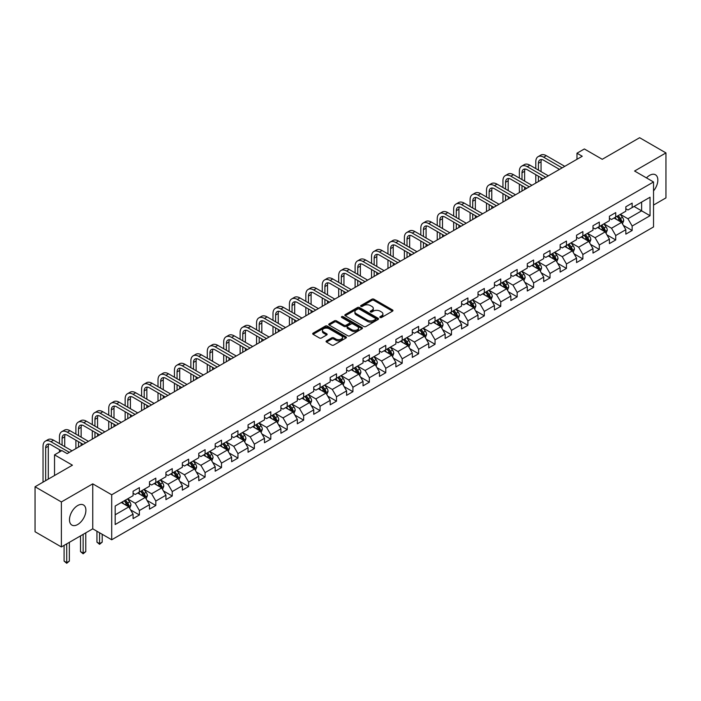 <?xml version="1.0" encoding="UTF-8"?>
<svg xmlns="http://www.w3.org/2000/svg" width="701" height="701" viewBox="0 0 701 701"><rect width="100%" height="100%" fill="white"/><g stroke="black" fill="none" stroke-linecap="round" stroke-linejoin="round"><path stroke-width="1.05" d="M380.117 317.483A1.025 0.587 0 0 0 381.563 317.483L392.542 311.148A1.463 0.841 0 0 0 392.972 310.552A1.463 0.841 0 0 0 392.542 309.947L373.94 299.213A1.463 0.841 0 0 0 371.872 299.213L360.892 305.548A1.025 0.587 0 0 0 362.338 306.39L363.758 305.566A4.679 2.699 0 0 1 370.373 305.566L371.924 306.46A4.679 2.699 0 0 1 373.291 308.37A4.679 2.699 0 0 1 371.924 310.28L370.505 311.104A1.025 0.587 0 0 0 371.951 311.936L373.37 311.113A4.679 2.699 0 0 1 379.986 311.113L381.537 312.006A4.679 2.699 0 0 1 382.904 313.917A4.679 2.699 0 0 1 381.537 315.827L380.117 316.65A1.025 0.587 0 0 0 380.117 317.483L380.117 316.65M77.688 524.514A11.61 6.703 120 0 0 85.277 514.28A11.61 6.703 120 0 0 83.498 504.974A11.61 6.703 120 0 0 77.688 505.544A11.61 6.703 120 0 0 70.109 515.778A11.61 6.703 120 0 0 71.888 525.093A11.61 6.703 120 0 0 77.688 524.514M653.525 190.926A11.61 6.703 120 0 0 655.435 174.768A11.61 6.703 120 0 0 649.634 175.346A11.61 6.703 120 0 0 646.471 177.896M326.5 340.861A1.463 0.841 0 0 0 326.079 341.457A1.463 0.841 0 0 0 326.5 342.053L331.722 345.067A1.463 0.841 0 0 0 333.79 345.067L345.987 338.022A1.463 0.841 0 0 0 346.417 337.426A1.463 0.841 0 0 0 345.987 336.83L327.385 326.088A1.463 0.841 0 0 0 325.317 326.088L313.119 333.133A1.463 0.841 0 0 0 312.69 333.729A1.463 0.841 0 0 0 313.119 334.324L319.428 337.97A1.463 0.841 0 0 0 321.487 337.97L326.71 334.955A1.463 0.841 0 0 0 327.139 334.359A1.463 0.841 0 0 0 326.71 333.755L323.582 331.95A3.908 2.261 0 0 1 322.442 330.355A3.908 2.261 0 0 1 324.852 328.27A3.908 2.261 0 0 1 329.111 328.76L341.361 335.832A3.908 2.261 0 0 1 342.509 337.426A3.908 2.261 0 0 1 340.09 339.512A3.908 2.261 0 0 1 335.832 339.021L333.79 337.847A1.463 0.841 0 0 0 331.722 337.847L326.5 340.861L326.5 342.053M653.525 205.069L665.95 197.892L665.95 152.914L639.627 137.711L602.247 159.293L584.354 148.963L576.976 153.212L582.242 156.253L67.165 453.635L61.898 450.594L54.529 454.853L54.529 475.515M61.373 501.96L61.373 546.946L92.751 528.826L92.751 483.848L61.373 501.96L35.05 486.766L72.431 465.184L54.529 454.853M92.751 483.848L111.704 494.783L653.525 181.971L653.525 226.949L111.704 539.77L111.704 494.783M665.95 152.914L634.571 171.026L653.525 181.971M363.863 326.508A1.463 0.841 0 0 0 365.931 326.508L378.128 319.472A1.463 0.841 0 0 0 378.558 318.867A1.463 0.841 0 0 0 378.128 318.272L359.525 307.537A1.463 0.841 0 0 0 357.457 307.537L345.26 314.574A1.463 0.841 0 0 0 344.831 315.17A1.463 0.841 0 0 0 345.26 315.765L363.863 326.508M342.106 317.702A1.025 0.587 0 0 1 343.139 317.851L343.139 316.633L362.058 327.551A1.463 0.841 0 0 1 362.487 328.147A1.463 0.841 0 0 1 362.058 328.743L349.86 335.788A1.463 0.841 0 0 1 347.792 335.788L329.19 325.045L334.412 322.057L334.412 320.839L329.19 323.853A1.463 0.841 0 0 0 328.76 324.449A1.463 0.841 0 0 0 329.19 325.045L329.19 323.853M334.412 322.057A1.463 0.841 0 0 1 336.48 322.057L336.48 320.839A1.463 0.841 0 0 0 334.412 320.839M336.48 320.839L344.025 325.194A1.463 0.841 0 0 0 346.092 325.194L349.554 323.196A1.463 0.841 0 0 0 349.983 322.6A1.463 0.841 0 0 0 349.554 322.004L341.694 317.465A1.025 0.587 0 0 1 343.139 316.633M61.373 546.946L35.05 531.744L35.05 486.766M130.605 509.89L139.394 514.972L139.394 510.53L149.497 504.694L149.497 509.136L155.815 505.491L155.815 501.049L165.927 495.213L165.927 499.655L172.244 496.001L172.244 491.567L182.348 485.732L182.348 490.165L188.665 486.52L188.665 482.086L198.777 476.251L198.777 480.684L205.095 477.039L205.095 472.597L215.198 466.761L215.198 471.203L221.516 467.558L221.516 463.116L231.628 457.28L231.628 461.722L237.946 458.068L237.946 453.635L248.049 447.799L248.049 452.233L254.367 448.587L254.367 444.154L264.479 438.318L264.479 442.752L270.796 439.106L270.796 434.664L280.899 428.828L280.899 433.271L287.217 429.625L287.217 425.183L297.329 419.347L297.329 423.79L303.647 420.136L303.647 415.702L313.75 409.866L313.75 414.3L320.068 410.655L320.068 406.221L330.18 400.385L330.18 404.819L336.498 401.174L336.498 396.74L346.601 390.904L346.601 395.338L352.918 391.693L352.918 387.25L363.03 381.414L363.03 385.857L369.348 382.203L369.348 377.769L379.451 371.933L379.451 376.376L385.769 372.722L385.769 368.288L395.881 362.452L395.881 366.886L402.199 363.241L402.199 358.807L412.302 352.971L412.302 357.405L418.62 353.76L418.62 349.317L428.732 343.481L428.732 347.924L435.049 344.279L435.049 339.836L445.153 334L445.153 338.443L451.47 334.789L451.47 330.355L461.582 324.519L461.582 328.953L467.9 325.308L467.9 320.874L478.003 315.038L478.003 319.472L484.321 315.827L484.321 311.384L494.433 305.548L494.433 309.991L500.751 306.346L500.751 301.903L510.854 296.067L510.854 300.51L517.172 296.856L517.172 292.422L527.283 286.586L527.283 291.02L533.601 287.375L533.601 282.941L543.704 277.105L543.704 281.539L550.022 277.894L550.022 273.46L560.134 267.624L560.134 272.058L566.452 268.413L566.452 263.97L576.555 258.134L576.555 262.577L582.873 258.923L582.873 254.489L592.985 248.653L592.985 253.087L599.302 249.442L599.302 245.008L609.406 239.172L609.406 243.606L615.723 239.961L615.723 235.527L625.835 229.691L625.835 234.125L632.153 230.48L632.153 226.037L650.055 215.706L650.055 197.226L641.625 202.09L641.625 210.843L650.055 215.706M139.394 514.972L133.076 518.617L133.076 514.183L115.174 524.514L115.174 506.034L133.076 495.703L133.076 491.261L139.394 487.616L139.394 492.049L149.497 486.214L149.497 481.78L155.815 478.135L155.815 482.568L165.927 476.733L165.927 472.299L172.244 468.645L172.244 473.087L182.348 467.252L182.348 462.809L188.665 459.164L188.665 463.606L198.777 457.771L198.777 453.328L205.095 449.683L205.095 454.117L215.198 448.281L215.198 443.847L221.516 440.202L221.516 444.636L231.628 438.8L231.628 434.366L237.946 430.712L237.946 435.155L248.049 429.319L248.049 424.876L254.367 421.231L254.367 425.673L264.479 419.838L264.479 415.395L270.796 411.75L270.796 416.184L280.899 410.348L280.899 405.914L287.217 402.269L287.217 406.703L297.329 400.867L297.329 396.433L303.647 392.788L303.647 397.222L313.75 391.386L313.75 386.952L320.068 383.298L320.068 387.741L330.18 381.905L330.18 377.462L336.498 373.817L336.498 378.26L346.601 372.424L346.601 367.981L352.918 364.336L352.918 368.77L363.03 362.934L363.03 358.5L369.348 354.855L369.348 359.289L379.451 353.453L379.451 349.019L385.769 345.365L385.769 349.808L395.881 343.972L395.881 339.529L402.199 335.884L402.199 340.327L412.302 334.491L412.302 330.048L418.62 326.403L418.62 330.837L428.732 325.001L428.732 320.567L435.049 316.922L435.049 321.356L445.153 315.52L445.153 311.086L451.47 307.432L451.47 311.875L461.582 306.039L461.582 301.596L467.9 297.951L467.9 302.394L478.003 296.558L478.003 292.115L484.321 288.47L484.321 292.904L494.433 287.068L494.433 282.634L500.751 278.989L500.751 283.423L510.854 277.587L510.854 273.153L517.172 269.508L517.172 273.942L527.283 268.106L527.283 263.672L533.601 260.018L533.601 264.461L543.704 258.625L543.704 254.183L550.022 250.537L550.022 254.98L560.134 249.144L560.134 244.702L566.452 241.056L566.452 245.49L576.555 239.654L576.555 235.221L582.873 231.575L582.873 236.009L592.985 230.173L592.985 225.74L599.302 222.086L599.302 226.528L609.406 220.692L609.406 216.25L615.723 212.605L615.723 217.047L625.835 211.211L625.835 206.769L632.153 203.124L632.153 207.557L650.055 197.226M137.711 493.022L145.291 497.403L135.179 503.239L127.6 498.858M133.076 493.267L135.179 494.485L139.394 492.049M135.179 503.239L139.394 510.53M145.291 497.403L149.497 504.694M154.132 483.541L161.712 487.922L151.609 493.758L144.029 489.377M149.497 483.786L151.609 485.004L155.815 482.568M151.609 493.758L155.815 501.049M161.712 487.922L165.927 495.213M170.562 474.06L178.142 478.433L168.03 484.268L160.45 479.896M165.927 474.305L168.03 475.515L172.244 473.087M168.03 484.268L172.244 491.567M178.142 478.433L182.348 485.732M186.983 464.579L194.563 468.951L184.459 474.787L176.88 470.415M182.348 464.816L184.459 466.034L188.665 463.606M184.459 474.787L188.665 482.086M194.563 468.951L198.777 476.251M203.413 455.089L210.992 459.47L200.88 465.306L193.301 460.925M198.777 455.335L200.88 456.553L205.095 454.117M200.88 465.306L205.095 472.597M210.992 459.47L215.198 466.761M219.834 445.608L227.413 449.989L217.31 455.825L209.73 451.444M215.198 445.854L217.31 447.072L221.516 444.636M217.31 455.825L221.516 463.116M227.413 449.989L231.628 457.28M236.263 436.127L243.843 440.5L233.731 446.335L226.151 441.963M231.628 436.373L233.731 437.582L237.946 435.155M233.731 446.335L237.946 453.635M243.843 440.5L248.049 447.799M252.684 426.646L260.264 431.019L250.161 436.854L242.581 432.482M248.049 426.883L250.161 428.101L254.367 425.673M250.161 436.854L254.367 444.154M260.264 431.019L264.479 438.318M269.114 417.156L276.693 421.538L266.582 427.373L259.002 422.992M264.479 417.402L266.582 418.62L270.796 416.184M266.582 427.373L270.796 434.664M276.693 421.538L280.899 428.828M285.535 407.675L293.114 412.057L283.011 417.892L275.432 413.511M280.899 407.921L283.011 409.139L287.217 406.703M283.011 417.892L287.217 425.183M293.114 412.057L297.329 419.347M301.965 398.194L309.544 402.576L299.432 408.403L291.853 404.03M297.329 398.44L299.432 399.649L303.647 397.222M299.432 408.403L303.647 415.702M309.544 402.576L313.75 409.866M318.385 388.713L325.965 393.086L315.862 398.922L308.282 394.549M313.75 388.959L315.862 390.168L320.068 387.741M315.862 398.922L320.068 406.221M325.965 393.086L330.18 400.385M334.815 379.232L342.395 383.605L332.283 389.441L324.703 385.068M330.18 379.469L332.283 380.687L336.498 378.26M332.283 389.441L336.498 396.74M342.395 383.605L346.601 390.904M351.236 369.742L358.816 374.124L348.712 379.96L341.133 375.578M346.601 369.988L348.712 371.206L352.918 368.77M348.712 379.96L352.918 387.25M358.816 374.124L363.03 381.414M367.666 360.261L375.245 364.643L365.133 370.478L357.554 366.097M363.03 360.507L365.133 361.725L369.348 359.289M365.133 370.478L369.348 377.769M375.245 364.643L379.451 371.933M384.087 350.78L391.666 355.153L381.563 360.989L373.983 356.616M379.451 351.026L381.563 352.235L385.769 349.808M381.563 360.989L385.769 368.288M391.666 355.153L395.881 362.452M400.516 341.299L408.096 345.672L397.984 351.508L390.404 347.135M395.881 341.536L397.984 342.754L402.199 340.327M397.984 351.508L402.199 358.807M408.096 345.672L412.302 352.971M416.937 331.81L424.517 336.191L414.414 342.027L406.834 337.645M412.302 332.055L414.414 333.273L418.62 330.837M414.414 342.027L418.62 349.317M424.517 336.191L428.732 343.481M433.367 322.329L440.947 326.71L430.835 332.546L423.255 328.164M428.732 322.574L430.835 323.792L435.049 321.356M430.835 332.546L435.049 339.836M440.947 326.71L445.153 334M449.788 312.848L457.367 317.22L447.264 323.056L439.685 318.683M445.153 313.093L447.264 314.302L451.47 311.875M447.264 323.056L451.47 330.355M457.367 317.22L461.582 324.519M466.218 303.367L473.797 307.739L463.685 313.575L456.106 309.202M461.582 303.603L463.685 304.821L467.9 302.394M463.685 313.575L467.9 320.874M473.797 307.739L478.003 315.038M482.638 293.877L490.218 298.258L480.115 304.094L472.535 299.713M478.003 294.122L480.115 295.34L484.321 292.904M480.115 304.094L484.321 311.384M490.218 298.258L494.433 305.548M499.068 284.396L506.648 288.777L496.536 294.613L488.956 290.232M494.433 284.641L496.536 285.859L500.751 283.423M496.536 294.613L500.751 301.903M506.648 288.777L510.854 296.067M515.489 274.915L523.069 279.287L512.966 285.123L505.386 280.75M510.854 275.16L512.966 276.369L517.172 273.942M512.966 285.123L517.172 292.422M523.069 279.287L527.283 286.586M531.919 265.434L539.498 269.806L529.386 275.642L521.807 271.269M527.283 265.679L529.386 266.888L533.601 264.461M529.386 275.642L533.601 282.941M539.498 269.806L543.704 277.105M548.34 255.953L555.919 260.325L545.816 266.161L538.237 261.788M543.704 256.189L545.816 257.407L550.022 254.98M545.816 266.161L550.022 273.46M555.919 260.325L560.134 267.624M564.769 246.463L572.349 250.844L562.237 256.68L554.657 252.299M560.134 246.708L562.237 247.926L566.452 245.49M562.237 256.68L566.452 263.97M572.349 250.844L576.555 258.134M581.19 236.982L588.77 241.363L578.667 247.199L571.087 242.818M576.555 237.227L578.667 238.445L582.873 236.009M578.667 247.199L582.873 254.489M588.77 241.363L592.985 248.653M597.62 227.501L605.2 231.873L595.088 237.709L587.508 233.337M592.985 227.746L595.088 228.955L599.302 226.528M595.088 237.709L599.302 245.008M605.2 231.873L609.406 239.172M614.041 218.02L621.621 222.392L611.517 228.228L603.938 223.856M609.406 218.256L611.517 219.474L615.723 217.047M611.517 228.228L615.723 235.527M621.621 222.392L625.835 229.691M634.046 206.462L641.625 210.843L627.938 218.747L620.359 214.366M625.835 208.775L627.938 209.993L632.153 207.557M627.938 218.747L632.153 226.037M92.751 528.826L111.704 539.77M576.976 153.212L576.976 159.293M115.174 514.788L128.861 506.884L121.282 502.512M128.861 506.884L133.076 514.183M623.364 225.407L632.153 230.48M606.935 234.888L615.723 239.961M590.514 244.369L599.302 249.442M574.084 253.85L582.873 258.923M557.663 263.331L566.452 268.413M541.233 272.82L550.022 277.894M524.812 282.301L533.601 287.375M508.383 291.782L517.172 296.856M491.962 301.264L500.751 306.346M475.532 310.753L484.321 315.827M459.111 320.234L467.9 325.308M442.681 329.715L451.47 334.789M426.261 339.196L435.049 344.279M409.831 348.686L418.62 353.76M393.41 358.167L402.199 363.241M376.98 367.648L385.769 372.722M360.559 377.129L369.348 382.203M344.13 386.61L352.918 391.693M327.709 396.1L336.498 401.174M311.279 405.581L320.068 410.655M294.858 415.062L303.647 420.136M278.428 424.543L287.217 429.625M262.008 434.033L270.796 439.106M245.578 443.514L254.367 448.587M229.157 452.995L237.946 458.068M212.727 462.476L221.516 467.558M196.306 471.966L205.095 477.039M179.877 481.447L188.665 486.52M163.456 490.928L172.244 496.001M147.026 500.409L155.815 505.491M380.529 317.632L381.537 317.045A4.679 2.699 0 0 0 382.904 315.135L382.904 313.917M373.291 308.37L373.291 309.588A4.679 2.699 0 0 1 371.924 311.498L370.917 312.076M392.525 311.156L373.94 300.422A1.463 0.841 0 0 0 371.872 300.422L361.304 306.53M378.111 319.481L359.525 308.747A1.463 0.841 0 0 0 357.457 308.747L345.278 315.783M375.543 319.288A1.025 0.587 0 0 0 375.543 318.456L359.21 309.027A1.025 0.587 0 0 0 357.764 309.027L356.266 309.895A4.679 2.699 0 0 0 354.899 311.805A4.679 2.699 0 0 0 356.266 313.706L367.429 320.155A4.679 2.699 0 0 0 374.045 320.155L375.543 319.288L375.543 320.506A1.025 0.587 0 0 0 375.841 320.085L375.841 318.867M354.899 311.805L354.899 313.014A4.679 2.699 0 0 0 356.266 314.924L356.266 313.706M375.543 320.506L374.045 321.373A4.679 2.699 0 0 1 367.429 321.373L356.266 314.924M336.48 322.057L344.025 326.412A1.463 0.841 0 0 0 346.092 326.412L349.554 324.414A1.463 0.841 0 0 0 349.983 323.818L349.983 322.6M343.139 317.851L362.04 328.76M351.849 329.715A3.908 2.261 0 0 0 356.108 330.206A3.908 2.261 0 0 0 358.526 328.121A3.908 2.261 0 0 0 357.379 326.526L353.067 324.028A1.463 0.841 0 0 0 350.999 324.028L347.538 326.035A1.463 0.841 0 0 0 347.109 326.631A1.463 0.841 0 0 0 347.538 327.227L351.849 329.715L351.849 330.933A3.908 2.261 0 0 0 356.108 331.424A3.908 2.261 0 0 0 358.526 329.339L358.526 328.121M347.109 326.631L347.109 327.84A1.463 0.841 0 0 0 347.538 328.445L347.538 327.227M351.849 330.933L347.538 328.445M342.509 337.426L342.509 338.644A3.908 2.261 0 0 1 340.09 340.73A3.908 2.261 0 0 1 335.832 340.239L333.79 339.065A1.463 0.841 0 0 0 331.722 339.065L326.526 342.062M322.442 330.355L322.442 331.573A3.908 2.261 0 0 0 323.582 333.168L323.582 331.95M326.71 333.755L326.71 334.955L323.582 333.168M345.97 338.04L327.385 327.306A1.463 0.841 0 0 0 325.317 327.306L313.137 334.333L313.119 333.133M622.453 223.838L623.706 220.675A3.943 2.278 -120 0 0 622.444 217.319L620.271 214.418M616.486 219.431L615.014 217.459M617.011 216.302L619.185 219.203A3.943 2.278 60 0 1 620.315 221.577L621.577 220.85A3.943 2.278 -120 0 0 620.446 218.475L618.273 215.575M617.283 216.145L619.693 219.36A2.007 1.157 60 0 1 620.061 219.974L621.577 220.85M535.792 168.582L535.792 161.773A11.163 6.449 60 0 1 538.105 156.665L540.734 155.14A11.163 6.449 60 0 1 546.316 155.692L564.769 166.347M538.105 156.665A11.163 6.449 60 0 1 543.687 157.217L562.132 167.863M559.503 169.388L543.687 160.257A7.448 4.302 -120 0 0 539.963 159.889A7.448 4.302 -120 0 0 538.421 163.298L538.421 170.106M541.523 159.539A7.448 4.302 -120 0 0 541.058 161.773L541.058 171.622M538.421 176.179L538.421 181.559M541.058 177.703L541.058 180.034M535.792 183.075L535.792 174.663M606.032 233.319L607.285 230.165A3.943 2.278 -120 0 0 606.023 226.8L603.85 223.899M600.065 228.912L598.584 226.94M600.582 225.783L602.755 228.684A3.943 2.278 60 0 1 603.885 231.058L605.156 230.331A3.943 2.278 -120 0 0 604.025 227.956L601.852 225.056M600.862 225.626L603.272 228.841A2.007 1.157 60 0 1 603.64 229.455L605.156 230.331M589.602 242.8L590.855 239.646A3.943 2.278 -120 0 0 589.594 236.281L587.42 233.38M583.635 238.393L582.163 236.421M584.161 235.264L586.334 238.174A3.943 2.278 60 0 1 587.464 240.539L588.726 239.812A3.943 2.278 -120 0 0 587.596 237.437L585.423 234.537M584.432 235.107L586.842 238.331A2.007 1.157 60 0 1 587.21 238.936L588.726 239.812M519.362 178.063L519.362 171.254A11.163 6.449 60 0 1 521.675 166.146L524.313 164.621A11.163 6.449 60 0 1 529.895 165.182L548.34 175.828M521.675 166.146A11.163 6.449 60 0 1 527.257 166.698L545.711 177.344M543.073 178.869L527.257 169.738A7.448 4.302 -120 0 0 523.542 169.37A7.448 4.302 -120 0 0 522 172.779L522 179.587M525.093 169.029A7.448 4.302 -120 0 0 524.628 171.254L524.628 181.103M522 185.669L522 191.04M524.628 187.185L524.628 189.515M519.362 192.556L519.362 184.144M502.941 187.553L502.941 180.744A11.163 6.449 60 0 1 505.255 175.627L507.883 174.111A11.163 6.449 60 0 1 513.465 174.663L531.919 185.309M505.255 175.627A11.163 6.449 60 0 1 510.836 176.179L529.281 186.834M526.653 188.35L510.836 179.219A7.448 4.302 -120 0 0 507.112 178.851A7.448 4.302 -120 0 0 505.57 182.26L505.57 189.068M508.672 178.51A7.448 4.302 -120 0 0 508.207 180.744L508.207 190.584M505.57 195.15L505.57 200.521M508.207 196.666L508.207 199.005M502.941 202.037L502.941 193.625M573.181 252.281L574.434 249.127A3.943 2.278 -120 0 0 573.173 245.771L571 242.87M567.214 247.874L565.733 245.902M567.731 244.754L569.904 247.655A3.943 2.278 60 0 1 571.035 250.029L572.305 249.293A3.943 2.278 -120 0 0 571.175 246.918L569.002 244.018M568.012 244.596L570.421 247.812A2.007 1.157 60 0 1 570.789 248.426L572.305 249.293M556.752 261.762L558.005 258.608A3.943 2.278 -120 0 0 556.743 255.252L554.57 252.351M550.784 257.363L549.312 255.392M551.31 254.235L553.483 257.136A3.943 2.278 60 0 1 554.614 259.51L555.875 258.783A3.943 2.278 -120 0 0 554.745 256.408L552.572 253.508M551.582 254.077L553.992 257.293A2.007 1.157 60 0 1 554.36 257.907L555.875 258.783M540.331 271.252L541.584 268.097A3.943 2.278 -120 0 0 540.322 264.733L538.149 261.832M534.364 266.844L532.883 264.873M534.881 263.716L537.054 266.617A3.943 2.278 60 0 1 538.184 268.991L539.455 268.264A3.943 2.278 -120 0 0 538.324 265.889L536.151 262.989M535.161 263.558L537.571 266.774A2.007 1.157 60 0 1 537.939 267.388L539.455 268.264M486.512 197.034L486.512 190.225A11.163 6.449 60 0 1 488.825 185.108L491.462 183.592A11.163 6.449 60 0 1 497.044 184.144L515.489 194.79M488.825 185.108A11.163 6.449 60 0 1 494.407 185.66L512.86 196.315M510.223 197.831L494.407 188.7A7.448 4.302 -120 0 0 490.691 188.332A7.448 4.302 -120 0 0 489.149 191.741L489.149 198.549M492.242 187.991A7.448 4.302 -120 0 0 491.778 190.225L491.778 200.074M489.149 204.631L489.149 210.002M491.778 206.147L491.778 208.486M486.512 211.527L486.512 203.115M470.091 206.515L470.091 199.706A11.163 6.449 60 0 1 472.404 194.598L475.033 193.073A11.163 6.449 60 0 1 480.614 193.625L499.068 204.28M472.404 194.598A11.163 6.449 60 0 1 477.986 195.15L496.431 205.796M493.802 207.321L477.986 198.19A7.448 4.302 -120 0 0 474.262 197.822A7.448 4.302 -120 0 0 472.719 201.222L472.719 208.031M475.821 197.472A7.448 4.302 -120 0 0 475.357 199.706L475.357 209.555M472.719 214.112L472.719 219.483M475.357 215.636L475.357 217.967M470.091 221.008L470.091 212.596M453.661 215.996L453.661 209.187A11.163 6.449 60 0 1 455.974 204.079L458.612 202.554A11.163 6.449 60 0 1 464.193 203.115L482.638 213.761M455.974 204.079A11.163 6.449 60 0 1 461.556 204.631L480.01 215.277M477.372 216.802L461.556 207.671A7.448 4.302 -120 0 0 457.841 207.303A7.448 4.302 -120 0 0 456.298 210.712L456.298 217.52M459.392 206.961A7.448 4.302 -120 0 0 458.927 209.187L458.927 219.036M456.298 223.593L456.298 228.973M458.927 225.117L458.927 227.448M453.661 230.489L453.661 222.077M523.901 280.733L525.154 277.578A3.943 2.278 -120 0 0 523.892 274.214L521.719 271.313M517.934 276.325L516.462 274.354M518.46 273.197L520.633 276.098A3.943 2.278 60 0 1 521.763 278.472L523.025 277.745A3.943 2.278 -120 0 0 521.894 275.37L519.721 272.47M518.731 273.04L521.141 276.264A2.007 1.157 60 0 1 521.509 276.869L523.025 277.745M437.24 225.477L437.24 218.677A11.163 6.449 60 0 1 439.553 213.56L442.182 212.044A11.163 6.449 60 0 1 447.764 212.596L466.218 223.242M439.553 213.56A11.163 6.449 60 0 1 445.135 214.112L463.58 224.767M460.951 226.283L445.135 217.152A7.448 4.302 -120 0 0 441.411 216.784A7.448 4.302 -120 0 0 439.869 220.193L439.869 227.001M442.971 216.443A7.448 4.302 -120 0 0 442.506 218.677L442.506 228.517M439.869 233.082L439.869 238.454M442.506 234.598L442.506 236.929M437.24 239.97L437.24 231.558M507.48 290.214L508.733 287.06A3.943 2.278 -120 0 0 507.471 283.703L505.298 280.803M501.513 285.806L500.032 283.835M502.03 282.687L504.203 285.587A3.943 2.278 60 0 1 505.333 287.962L506.604 287.226A3.943 2.278 -120 0 0 505.474 284.851L503.3 281.951M502.31 282.521L504.72 285.745A2.007 1.157 60 0 1 505.088 286.35L506.604 287.226M420.81 234.966L420.81 228.158A11.163 6.449 60 0 1 423.124 223.041L425.761 221.525A11.163 6.449 60 0 1 431.343 222.077L449.788 232.723M423.124 223.041A11.163 6.449 60 0 1 428.714 223.593L447.159 234.248M444.522 235.764L428.714 226.633A7.448 4.302 -120 0 0 424.99 226.265A7.448 4.302 -120 0 0 423.448 229.674L423.448 236.482M426.541 225.924A7.448 4.302 -120 0 0 426.077 228.158L426.077 238.007M423.448 242.564L423.448 247.935M426.077 244.079L426.077 246.419M420.81 249.46L420.81 241.039M491.05 299.695L492.304 296.541A3.943 2.278 -120 0 0 491.042 293.184L488.869 290.284M485.083 295.296L483.611 293.325M485.609 292.168L487.782 295.068A3.943 2.278 60 0 1 488.912 297.443L490.174 296.707A3.943 2.278 -120 0 0 489.044 294.341L486.871 291.441M485.881 292.01L488.29 295.226A2.007 1.157 60 0 1 488.658 295.84L490.174 296.707M404.389 244.447L404.389 237.639A11.163 6.449 60 0 1 406.703 232.53L409.331 231.006A11.163 6.449 60 0 1 414.913 231.558L433.367 242.213M406.703 232.53A11.163 6.449 60 0 1 412.284 233.082L430.729 243.729M428.101 245.254L412.284 236.123A7.448 4.302 -120 0 0 408.56 235.746A7.448 4.302 -120 0 0 407.018 239.155L407.018 245.963M410.12 235.405A7.448 4.302 -120 0 0 409.656 237.639L409.656 247.488M407.018 252.045L407.018 257.416M409.656 253.569L409.656 255.9M404.389 258.941L404.389 250.529M474.63 309.185L475.883 306.03A3.943 2.278 -120 0 0 474.621 302.666L472.448 299.765M468.662 304.777L467.181 302.806M469.179 301.649L471.352 304.549A3.943 2.278 60 0 1 472.483 306.924L473.753 306.197A3.943 2.278 -120 0 0 472.623 303.822L470.45 300.922M469.46 301.491L471.869 304.707A2.007 1.157 60 0 1 472.237 305.321L473.753 306.197M387.96 253.928L387.96 247.12A11.163 6.449 60 0 1 390.273 242.011L392.91 240.487A11.163 6.449 60 0 1 398.492 241.039L416.937 251.694M390.273 242.011A11.163 6.449 60 0 1 395.863 242.564L414.309 253.21M411.671 254.735L395.863 245.604A7.448 4.302 -120 0 0 392.139 245.236A7.448 4.302 -120 0 0 390.597 248.645L390.597 255.453M393.69 244.886A7.448 4.302 -120 0 0 393.226 247.12L393.226 256.969M390.597 261.526L390.597 266.906M393.226 263.05L393.226 265.381M387.96 268.422L387.96 260.01M458.2 318.666L459.453 315.511A3.943 2.278 -120 0 0 458.191 312.147L456.018 309.246M452.233 314.258L450.761 312.287M452.758 311.13L454.931 314.03A3.943 2.278 60 0 1 456.062 316.405L457.324 315.678A3.943 2.278 -120 0 0 456.193 313.303L454.02 310.403M453.03 310.972L455.44 314.188A2.007 1.157 60 0 1 455.808 314.802L457.324 315.678M371.539 263.41L371.539 256.601A11.163 6.449 60 0 1 373.852 251.493L376.481 249.977A11.163 6.449 60 0 1 382.063 250.529L400.516 261.175M373.852 251.493A11.163 6.449 60 0 1 379.434 252.045L397.879 262.7M395.25 264.216L379.434 255.085A7.448 4.302 -120 0 0 375.71 254.717A7.448 4.302 -120 0 0 374.168 258.126L374.168 264.934M377.269 254.375A7.448 4.302 -120 0 0 376.805 256.601L376.805 266.45M374.168 271.015L374.168 276.387M376.805 272.531L376.805 274.862M371.539 277.903L371.539 269.491M441.779 328.147L443.032 324.992A3.943 2.278 -120 0 0 441.77 321.636L439.597 318.727M435.812 323.739L434.331 321.768M436.329 320.62L438.502 323.52A3.943 2.278 60 0 1 439.632 325.886L440.903 325.159A3.943 2.278 -120 0 0 439.772 322.784L437.599 319.884M436.609 320.453L439.019 323.678A2.007 1.157 60 0 1 439.387 324.283L440.903 325.159M355.109 272.899L355.109 266.091A11.163 6.449 60 0 1 357.422 260.974L360.06 259.458A11.163 6.449 60 0 1 365.642 260.01L384.087 270.656M357.422 260.974A11.163 6.449 60 0 1 363.013 261.526L381.458 272.181M378.82 273.697L363.013 264.566A7.448 4.302 -120 0 0 359.289 264.198A7.448 4.302 -120 0 0 357.747 267.607L357.747 274.415M360.84 263.856A7.448 4.302 -120 0 0 360.375 266.091L360.375 275.94M357.747 280.496L357.747 285.868M360.375 282.012L360.375 284.352M355.109 287.392L355.109 278.972M425.349 337.628L426.602 334.473A3.943 2.278 -120 0 0 425.341 331.117L423.167 328.217M419.382 333.22L417.91 331.258M419.908 330.101L422.081 333.001A3.943 2.278 60 0 1 423.211 335.376L424.473 334.64A3.943 2.278 -120 0 0 423.343 332.274L421.17 329.374M420.179 329.943L422.589 333.159A2.007 1.157 60 0 1 422.957 333.772L424.473 334.64M338.688 282.38L338.688 275.572A11.163 6.449 60 0 1 341.001 270.455L343.63 268.939A11.163 6.449 60 0 1 349.212 269.491L367.666 280.146M341.001 270.455A11.163 6.449 60 0 1 346.583 271.015L365.028 281.662M362.399 283.178L346.583 274.047A7.448 4.302 -120 0 0 342.859 273.679A7.448 4.302 -120 0 0 341.317 277.088L341.317 283.896M344.419 273.337A7.448 4.302 -120 0 0 343.954 275.572L343.954 285.421M341.317 289.977L341.317 295.349M343.954 291.493L343.954 293.833M338.688 296.873L338.688 288.462M408.928 347.118L410.181 343.954A3.943 2.278 -120 0 0 408.92 340.598L406.746 337.698M402.961 342.71L401.48 340.739M403.478 339.582L405.651 342.482A3.943 2.278 60 0 1 406.782 344.857L408.052 344.13A3.943 2.278 -120 0 0 406.922 341.755L404.749 338.855M403.758 339.424L406.168 342.64A2.007 1.157 60 0 1 406.536 343.253L408.052 344.13M322.258 291.861L322.258 285.053A11.163 6.449 60 0 1 324.572 279.944L327.209 278.42A11.163 6.449 60 0 1 332.791 278.972L351.236 289.627M324.572 279.944A11.163 6.449 60 0 1 330.162 280.496L348.607 291.143M345.97 292.668L330.162 283.537A7.448 4.302 -120 0 0 326.438 283.169A7.448 4.302 -120 0 0 324.896 286.578L324.896 293.386M327.989 282.818A7.448 4.302 -120 0 0 327.525 285.053L327.525 294.902M324.896 299.458L324.896 304.839M327.525 300.983L327.525 303.314M322.258 306.355L322.258 297.943M392.499 356.599L393.752 353.444A3.943 2.278 -120 0 0 392.49 350.079L390.317 347.179M386.531 352.191L385.059 350.22M387.057 349.063L389.23 351.963A3.943 2.278 60 0 1 390.361 354.338L391.622 353.611A3.943 2.278 -120 0 0 390.492 351.236L388.319 348.336M387.329 348.905L389.738 352.121A2.007 1.157 60 0 1 390.106 352.734L391.622 353.611M305.838 301.342L305.838 294.534A11.163 6.449 60 0 1 308.151 289.425L310.78 287.901A11.163 6.449 60 0 1 316.361 288.462L334.815 299.108M308.151 289.425A11.163 6.449 60 0 1 313.733 289.977L332.178 300.624M329.549 302.149L313.733 293.018A7.448 4.302 -120 0 0 310.008 292.65A7.448 4.302 -120 0 0 308.466 296.059L308.466 302.867M311.568 292.308A7.448 4.302 -120 0 0 311.104 294.534L311.104 304.383M308.466 308.948L308.466 314.32M311.104 310.464L311.104 312.795M305.838 315.836L305.838 307.424M376.078 366.08L377.331 362.925A3.943 2.278 -120 0 0 376.069 359.56L373.896 356.66M370.11 361.672L368.63 359.701M370.627 358.544L372.801 361.453A3.943 2.278 60 0 1 373.931 363.819L375.201 363.092A3.943 2.278 -120 0 0 374.071 360.717L371.898 357.817M370.908 358.386L373.318 361.611A2.007 1.157 60 0 1 373.686 362.215L375.201 363.092M289.408 310.832L289.408 304.024A11.163 6.449 60 0 1 291.721 298.906L294.359 297.39A11.163 6.449 60 0 1 299.94 297.943L318.385 308.589M291.721 298.906A11.163 6.449 60 0 1 297.312 299.458L315.757 310.114M313.119 311.63L297.312 302.499A7.448 4.302 -120 0 0 293.588 302.131A7.448 4.302 -120 0 0 292.045 305.54L292.045 312.348M295.139 301.789A7.448 4.302 -120 0 0 294.674 304.024L294.674 313.864M292.045 318.429L292.045 323.801M294.674 319.945L294.674 322.285M289.408 325.317L289.408 316.905M359.648 375.561L360.901 372.406A3.943 2.278 -120 0 0 359.639 369.05L357.466 366.15M353.681 371.153L352.209 369.182M354.207 368.034L356.38 370.934A3.943 2.278 60 0 1 357.51 373.309L358.772 372.573A3.943 2.278 -120 0 0 357.641 370.207L355.468 367.298M354.478 367.876L356.888 371.092A2.007 1.157 60 0 1 357.256 371.705L358.772 372.573M272.987 320.313L272.987 313.505A11.163 6.449 60 0 1 275.3 308.387L277.929 306.872A11.163 6.449 60 0 1 283.511 307.424L301.965 318.079M275.3 308.387A11.163 6.449 60 0 1 280.882 308.948L299.327 319.595M296.698 321.111L280.882 311.98A7.448 4.302 -120 0 0 277.158 311.612A7.448 4.302 -120 0 0 275.616 315.021L275.616 321.829M278.718 311.27A7.448 4.302 -120 0 0 278.253 313.505L278.253 323.354M275.616 327.91L275.616 333.282M278.253 329.426L278.253 331.766M272.987 334.806L272.987 326.394M343.227 385.042L344.48 381.887A3.943 2.278 -120 0 0 343.218 378.531L341.045 375.631M337.26 380.643L335.779 378.671M337.777 377.515L339.95 380.415A3.943 2.278 60 0 1 341.08 382.79L342.351 382.063A3.943 2.278 -120 0 0 341.221 379.688L339.047 376.787M338.057 377.357L340.467 380.573A2.007 1.157 60 0 1 340.835 381.186L342.351 382.063M256.557 329.794L256.557 322.986A11.163 6.449 60 0 1 258.871 317.877L261.508 316.353A11.163 6.449 60 0 1 267.09 316.905L285.535 327.56M258.871 317.877A11.163 6.449 60 0 1 264.461 318.429L282.906 329.076M280.269 330.6L264.461 321.47A7.448 4.302 -120 0 0 260.737 321.102A7.448 4.302 -120 0 0 259.195 324.51L259.195 331.31M262.288 320.751A7.448 4.302 -120 0 0 261.824 322.986L261.824 332.835M259.195 337.391L259.195 342.763M261.824 338.916L261.824 341.247M256.557 344.287L256.557 335.875M326.797 394.532L328.05 391.377A3.943 2.278 -120 0 0 326.789 388.012L324.616 385.112M320.83 390.124L319.358 388.152M321.356 386.996L323.529 389.896A3.943 2.278 60 0 1 324.659 392.271L325.921 391.544A3.943 2.278 -120 0 0 324.791 389.169L322.618 386.269M321.628 386.838L324.037 390.054A2.007 1.157 60 0 1 324.405 390.667L325.921 391.544M240.136 339.275L240.136 332.467A11.163 6.449 60 0 1 242.45 327.358L245.078 325.834A11.163 6.449 60 0 1 250.66 326.394L269.114 337.041M242.45 327.358A11.163 6.449 60 0 1 248.031 327.91L266.476 338.557M263.848 340.081L248.031 330.951A7.448 4.302 -120 0 0 244.307 330.583A7.448 4.302 -120 0 0 242.765 333.991L242.765 340.8M245.867 330.241A7.448 4.302 -120 0 0 245.403 332.467L245.403 342.316M242.765 346.872L242.765 352.252M245.403 348.397L245.403 350.728M240.136 353.768L240.136 345.356M310.377 404.013L311.63 400.858A3.943 2.278 -120 0 0 310.368 397.493L308.195 394.593M304.409 399.605L302.928 397.633M304.926 396.477L307.099 399.377A3.943 2.278 60 0 1 308.23 401.752L309.5 401.025A3.943 2.278 -120 0 0 308.37 398.65L306.197 395.75M305.207 396.319L307.616 399.544A2.007 1.157 60 0 1 307.984 400.148L309.5 401.025M223.707 348.765L223.707 341.957A11.163 6.449 60 0 1 226.02 336.839L228.657 335.323A11.163 6.449 60 0 1 234.239 335.875L252.684 346.522M226.02 336.839A11.163 6.449 60 0 1 231.61 337.391L250.055 348.046M247.418 349.562L231.61 340.432A7.448 4.302 -120 0 0 227.886 340.064A7.448 4.302 -120 0 0 226.344 343.472L226.344 350.281M229.437 339.722A7.448 4.302 -120 0 0 228.973 341.957L228.973 351.797M226.344 356.362L226.344 361.734M228.973 357.878L228.973 360.209M223.707 363.249L223.707 354.837M293.947 413.494L295.2 410.339A3.943 2.278 -120 0 0 293.938 406.983L291.765 404.083M287.98 409.086L286.507 407.115M288.505 405.967L290.678 408.867A3.943 2.278 60 0 1 291.809 411.242L293.071 410.506A3.943 2.278 -120 0 0 291.94 408.131L289.767 405.231M288.777 405.809L291.187 409.025A2.007 1.157 60 0 1 291.555 409.629L293.071 410.506M207.286 358.246L207.286 351.438A11.163 6.449 60 0 1 209.599 346.32L212.228 344.804A11.163 6.449 60 0 1 217.809 345.356L236.263 356.003M209.599 346.32A11.163 6.449 60 0 1 215.181 346.872L233.626 357.528M230.997 359.043L215.181 349.913A7.448 4.302 -120 0 0 211.457 349.545A7.448 4.302 -120 0 0 209.914 352.954L209.914 359.762M213.016 349.203A7.448 4.302 -120 0 0 212.552 351.438L212.552 361.287M209.914 365.843L209.914 371.215M212.552 367.359L212.552 369.699M207.286 372.739L207.286 364.318M277.526 422.975L278.779 419.82A3.943 2.278 -120 0 0 277.517 416.464L275.344 413.564M271.559 418.576L270.078 416.604M272.076 415.448L274.249 418.348A3.943 2.278 60 0 1 275.379 420.723L276.65 419.995A3.943 2.278 -120 0 0 275.519 417.621L273.346 414.72M272.356 415.29L274.766 418.506A2.007 1.157 60 0 1 275.134 419.119L276.65 419.995M190.856 367.727L190.856 360.919A11.163 6.449 60 0 1 193.169 355.81L195.807 354.285A11.163 6.449 60 0 1 201.389 354.837L219.834 365.493M193.169 355.81A11.163 6.449 60 0 1 198.76 356.362L217.205 367.009M214.567 368.533L198.76 359.403A7.448 4.302 -120 0 0 195.036 359.026A7.448 4.302 -120 0 0 193.494 362.435L193.494 369.243M196.587 358.684A7.448 4.302 -120 0 0 196.122 360.919L196.122 370.768M193.494 375.324L193.494 380.696M196.122 376.849L196.122 379.18M190.856 382.22L190.856 373.808M261.096 432.464L262.349 429.31A3.943 2.278 -120 0 0 261.087 425.945L258.914 423.045M255.129 428.057L253.657 426.085M255.655 424.929L257.828 427.829A3.943 2.278 60 0 1 258.958 430.204L260.22 429.476A3.943 2.278 -120 0 0 259.09 427.102L256.916 424.201M255.926 424.771L258.336 427.987A2.007 1.157 60 0 1 258.704 428.6L260.22 429.476M174.435 377.208L174.435 370.4A11.163 6.449 60 0 1 176.748 365.291L179.377 363.766A11.163 6.449 60 0 1 184.959 364.318L203.413 374.974M176.748 365.291A11.163 6.449 60 0 1 182.33 365.843L200.775 376.49M198.146 378.014L182.33 368.884A7.448 4.302 -120 0 0 178.606 368.516A7.448 4.302 -120 0 0 177.064 371.924L177.064 378.733M180.166 368.174A7.448 4.302 -120 0 0 179.701 370.4L179.701 380.249M177.064 384.805L177.064 390.185M179.701 386.33L179.701 388.661M174.435 391.701L174.435 383.289M244.675 441.945L245.928 438.791A3.943 2.278 -120 0 0 244.667 435.426L242.493 432.526M238.708 437.538L237.227 435.566M239.225 434.41L241.398 437.31A3.943 2.278 60 0 1 242.528 439.685L243.799 438.957A3.943 2.278 -120 0 0 242.669 436.583L240.496 433.682M239.505 434.252L241.915 437.468A2.007 1.157 60 0 1 242.283 438.081L243.799 438.957M158.005 386.689L158.005 379.881A11.163 6.449 60 0 1 160.319 374.772L162.956 373.256A11.163 6.449 60 0 1 168.538 373.808L186.983 384.455M160.319 374.772A11.163 6.449 60 0 1 165.909 375.324L184.354 385.979M181.717 387.495L165.909 378.365A7.448 4.302 -120 0 0 162.185 377.997A7.448 4.302 -120 0 0 160.643 381.405L160.643 388.214M163.736 377.655A7.448 4.302 -120 0 0 163.272 379.881L163.272 389.73M160.643 394.295L160.643 399.666M163.272 395.811L163.272 398.142M158.005 401.182L158.005 392.77M228.246 451.426L229.499 448.272A3.943 2.278 -120 0 0 228.237 444.916L226.064 442.007M222.278 447.019L220.806 445.047M222.804 443.899L224.977 446.8A3.943 2.278 60 0 1 226.108 449.166L227.369 448.438A3.943 2.278 -120 0 0 226.239 446.064L224.066 443.163M223.076 443.733L225.485 446.958A2.007 1.157 60 0 1 225.853 447.562L227.369 448.438M141.584 396.179L141.584 389.37A11.163 6.449 60 0 1 143.898 384.253L146.527 382.737A11.163 6.449 60 0 1 152.108 383.289L170.562 393.936M143.898 384.253A11.163 6.449 60 0 1 149.479 384.805L167.925 395.46M165.296 396.976L149.479 387.846A7.448 4.302 -120 0 0 145.755 387.478A7.448 4.302 -120 0 0 144.213 390.886L144.213 397.695M147.315 387.136A7.448 4.302 -120 0 0 146.851 389.37L146.851 399.219M144.213 403.776L144.213 409.147M146.851 405.292L146.851 407.631M141.584 410.672L141.584 402.251M211.825 460.907L213.078 457.753A3.943 2.278 -120 0 0 211.816 454.397L209.643 451.497M205.857 456.5L204.377 454.537M206.374 453.381L208.547 456.281A3.943 2.278 60 0 1 209.678 458.656L210.948 457.919A3.943 2.278 -120 0 0 209.818 455.554L207.645 452.653M206.655 453.223L209.064 456.439A2.007 1.157 60 0 1 209.433 457.052L210.948 457.919M125.155 405.66L125.155 398.851A11.163 6.449 60 0 1 127.468 393.734L130.106 392.218A11.163 6.449 60 0 1 135.687 392.77L154.132 403.425M127.468 393.734A11.163 6.449 60 0 1 133.059 394.295L151.504 404.941M148.866 406.457L133.059 397.327A7.448 4.302 -120 0 0 129.334 396.959A7.448 4.302 -120 0 0 127.792 400.367L127.792 407.176M130.885 396.617A7.448 4.302 -120 0 0 130.421 398.851L130.421 408.701M127.792 413.257L127.792 418.628M130.421 414.782L130.421 417.113M125.155 420.153L125.155 411.741M195.395 470.397L196.648 467.234A3.943 2.278 -120 0 0 195.386 463.878L193.213 460.978M189.428 465.99L187.956 464.018M189.953 462.862L192.127 465.762A3.943 2.278 60 0 1 193.257 468.137L194.519 467.409A3.943 2.278 -120 0 0 193.388 465.035L191.215 462.134M190.225 462.704L192.635 465.92A2.007 1.157 60 0 1 193.003 466.533L194.519 467.409M108.734 415.141L108.734 408.332A11.163 6.449 60 0 1 111.047 403.224L113.676 401.699A11.163 6.449 60 0 1 119.258 402.251L137.711 412.907M111.047 403.224A11.163 6.449 60 0 1 116.629 403.776L135.074 414.422M132.445 415.947L116.629 406.817A7.448 4.302 -120 0 0 112.905 406.449A7.448 4.302 -120 0 0 111.363 409.857L111.363 416.666M114.465 406.098A7.448 4.302 -120 0 0 114 408.332L114 418.182M111.363 422.738L111.363 428.118M114 424.263L114 426.594M108.734 429.634L108.734 421.222M178.974 479.878L180.227 476.724A3.943 2.278 -120 0 0 178.965 473.359L176.792 470.459M173.007 475.471L171.526 473.499M173.524 472.343L175.697 475.243A3.943 2.278 60 0 1 176.827 477.618L178.098 476.89A3.943 2.278 -120 0 0 176.967 474.516L174.794 471.615M173.804 472.185L176.214 475.401A2.007 1.157 60 0 1 176.582 476.014L178.098 476.89M92.304 424.622L92.304 417.814A11.163 6.449 60 0 1 94.617 412.705L97.255 411.189A11.163 6.449 60 0 1 102.837 411.741L121.282 422.388M94.617 412.705A11.163 6.449 60 0 1 100.208 413.257L118.653 423.903M116.016 425.428L100.208 416.298A7.448 4.302 -120 0 0 96.484 415.93A7.448 4.302 -120 0 0 94.942 419.338L94.942 426.147M98.035 415.588A7.448 4.302 -120 0 0 97.57 417.814L97.57 427.663M94.942 432.228L94.942 437.599M97.57 433.744L97.57 436.075M92.304 439.115L92.304 430.703M162.544 489.359L163.797 486.205A3.943 2.278 -120 0 0 162.536 482.84L160.363 479.94M156.577 484.952L155.105 482.98M157.103 481.824L159.276 484.733A3.943 2.278 60 0 1 160.406 487.099L161.668 486.371A3.943 2.278 -120 0 0 160.538 483.997L158.365 481.096M157.374 481.666L159.784 484.89A2.007 1.157 60 0 1 160.152 485.495L161.668 486.371M99.568 532.769L99.568 543.652L102.206 542.136L102.206 534.285M102.206 542.136L99.568 544.318L96.94 542.136L96.94 531.253M96.94 542.136L99.568 543.652L99.568 544.318M75.883 434.112L75.883 427.303A11.163 6.449 60 0 1 78.197 422.186L80.825 420.67A11.163 6.449 60 0 1 86.407 421.222L104.861 431.869M78.197 422.186A11.163 6.449 60 0 1 83.778 422.738L102.223 433.393M99.595 434.909L83.778 425.779A7.448 4.302 -120 0 0 80.054 425.411A7.448 4.302 -120 0 0 78.512 428.819L78.512 435.628M81.614 425.069A7.448 4.302 -120 0 0 81.15 427.303L81.15 437.144M78.512 441.709L78.512 447.08M81.15 443.225L81.15 445.564M75.883 448.596L75.883 440.184M146.123 498.84L147.376 495.686A3.943 2.278 -120 0 0 146.115 492.33L143.942 489.429M140.156 494.433L138.675 492.47M140.673 491.313L142.846 494.214A3.943 2.278 60 0 1 143.977 496.588L145.247 495.852A3.943 2.278 -120 0 0 144.117 493.486L141.944 490.577M140.954 491.156L143.363 494.371A2.007 1.157 60 0 1 143.731 494.985L145.247 495.852M83.147 534.372L83.147 553.133L85.776 551.617L85.776 532.856M85.776 551.617L83.147 553.799L80.519 551.617L80.519 535.897M80.519 551.617L83.147 553.133L83.147 553.799M59.454 443.593L59.454 436.784A11.163 6.449 60 0 1 61.767 431.667L64.404 430.151A11.163 6.449 60 0 1 69.986 430.703L88.431 441.358M61.767 431.667A11.163 6.449 60 0 1 67.357 432.228L85.802 442.874M83.165 444.39L67.357 435.26A7.448 4.302 -120 0 0 63.633 434.892A7.448 4.302 -120 0 0 62.091 438.3L62.091 445.109M65.184 434.55A7.448 4.302 -120 0 0 64.72 436.784L64.72 446.633M59.454 452.005L59.454 449.674M129.694 508.321L130.947 505.167A3.943 2.278 -120 0 0 129.685 501.811L127.512 498.91M123.726 503.923L122.254 501.951M124.252 500.794L126.425 503.695A3.943 2.278 60 0 1 127.556 506.069L128.818 505.342A3.943 2.278 -120 0 0 127.687 502.967L125.514 500.067M124.524 500.637L126.934 503.853A2.007 1.157 60 0 1 127.302 504.466L128.818 505.342M66.718 543.853L66.718 562.614L69.355 561.098L69.355 542.337M69.355 561.098L66.718 563.289L64.089 561.098L64.089 545.378M64.089 561.098L66.718 562.614L66.718 563.289M43.033 482.157L43.033 446.265A11.163 6.449 60 0 1 45.346 441.157L47.975 439.632A11.163 6.449 60 0 1 53.556 440.184L72.01 450.839M45.346 441.157A11.163 6.449 60 0 1 50.928 441.709L69.373 452.355M61.478 450.839L50.928 444.749A7.448 4.302 -120 0 0 47.204 444.381A7.448 4.302 -120 0 0 45.661 447.79L45.661 480.632M48.763 444.031A7.448 4.302 -120 0 0 48.299 446.265L48.299 479.116M381.537 317.045L381.537 315.827M370.505 311.936L370.505 311.104M371.924 311.498L371.924 310.28M360.892 306.39L360.892 305.548M371.872 300.422L371.872 299.213M373.94 300.422L373.94 299.213M392.542 311.148L392.542 309.947M345.26 315.765L345.26 314.574M357.457 308.747L357.457 307.537M359.525 308.747L359.525 307.537M378.128 319.472L378.128 318.272M367.429 321.373L367.429 320.155M374.045 321.373L374.045 320.155M344.025 326.412L344.025 325.194M346.092 326.412L346.092 325.194M349.554 324.414L349.554 323.196M362.058 328.743L362.058 327.551M331.722 339.065L331.722 337.847M333.79 339.065L333.79 337.847M335.832 340.239L335.832 339.021M325.317 327.306L325.317 326.088M327.385 327.306L327.385 326.088M345.987 338.022L345.987 336.83M621.235 222.164L623.68 220.754M620.446 218.475L622.444 217.319M617.642 220.096L619.185 219.203M546.316 155.692L543.687 157.217M541.058 161.773L538.421 163.298M604.805 231.654L607.259 230.235M604.025 227.956L606.023 226.8M601.213 229.577L602.755 228.684M588.384 241.135L590.829 239.724M587.596 237.437L589.594 236.281M584.792 239.059L586.334 238.174M529.895 165.182L527.257 166.698M524.628 171.254L522 172.779M513.465 174.663L510.836 176.179M508.207 180.744L505.57 182.26M571.955 250.616L574.408 249.205M571.175 246.918L573.173 245.771M568.362 248.54L569.904 247.655M555.534 260.097L557.978 258.687M554.745 256.408L556.743 255.252M551.941 258.029L553.483 257.136M539.104 269.587L541.558 268.168M538.324 265.889L540.322 264.733M535.511 267.51L537.054 266.617M497.044 184.144L494.407 185.66M491.778 190.225L489.149 191.741M480.614 193.625L477.986 195.15M475.357 199.706L472.719 201.222M464.193 203.115L461.556 204.631M458.927 209.187L456.298 210.712M522.683 279.068L525.128 277.657M521.894 275.37L523.892 274.214M519.091 276.991L520.633 276.098M447.764 212.596L445.135 214.112M442.506 218.677L439.869 220.193M506.253 288.549L508.707 287.138M505.474 284.851L507.471 283.703M502.661 286.472L504.203 285.587M431.343 222.077L428.714 223.593M426.077 228.158L423.448 229.674M489.833 298.03L492.277 296.619M489.044 294.341L491.042 293.184M486.24 295.962L487.782 295.068M414.913 231.558L412.284 233.082M409.656 237.639L407.018 239.155M473.403 307.52L475.856 306.1M472.623 303.822L474.621 302.666M469.81 305.443L471.352 304.549M398.492 241.039L395.863 242.564M393.226 247.12L390.597 248.645M456.982 317.001L459.427 315.581M456.193 313.303L458.191 312.147M453.389 314.924L454.931 314.03M382.063 250.529L379.434 252.045M376.805 256.601L374.168 258.126M440.552 326.482L443.006 325.071M439.772 322.784L441.77 321.636M436.96 324.405L438.502 323.52M365.642 260.01L363.013 261.526M360.375 266.091L357.747 267.607M424.131 335.963L426.576 334.552M423.343 332.274L425.341 331.117M420.539 333.895L422.081 333.001M349.212 269.491L346.583 271.015M343.954 275.572L341.317 277.088M407.702 345.444L410.155 344.033M406.922 341.755L408.92 340.598M404.109 343.376L405.651 342.482M332.791 278.972L330.162 280.496M327.525 285.053L324.896 286.578M391.281 354.934L393.725 353.514M390.492 351.236L392.49 350.079M387.688 352.857L389.23 351.963M316.361 288.462L313.733 289.977M311.104 294.534L308.466 296.059M374.851 364.415L377.304 363.004M374.071 360.717L376.069 359.56M371.258 362.338L372.801 361.453M299.94 297.943L297.312 299.458M294.674 304.024L292.045 305.54M358.43 373.896L360.875 372.485M357.641 370.207L359.639 369.05M354.837 371.819L356.38 370.934M283.511 307.424L280.882 308.948M278.253 313.505L275.616 315.021M342 383.377L344.454 381.966M341.221 379.688L343.218 378.531M338.408 381.309L339.95 380.415M267.09 316.905L264.461 318.429M261.824 322.986L259.195 324.51M325.579 392.867L328.024 391.447M324.791 389.169L326.789 388.012M321.987 390.79L323.529 389.896M250.66 326.394L248.031 327.91M245.403 332.467L242.765 333.991M309.15 402.348L311.603 400.937M308.37 398.65L310.368 397.493M305.557 400.271L307.099 399.377M234.239 335.875L231.61 337.391M228.973 341.957L226.344 343.472M292.729 411.829L295.174 410.418M291.94 408.131L293.938 406.983M289.136 409.752L290.678 408.867M217.809 345.356L215.181 346.872M212.552 351.438L209.914 352.954M276.299 421.31L278.753 419.899M275.519 417.621L277.517 416.464M272.707 419.242L274.249 418.348M201.389 354.837L198.76 356.362M196.122 360.919L193.494 362.435M259.878 430.8L262.323 429.38M259.09 427.102L261.087 425.945M256.286 428.723L257.828 427.829M184.959 364.318L182.33 365.843M179.701 370.4L177.064 371.924M243.449 440.281L245.902 438.861M242.669 436.583L244.667 435.426M239.856 438.204L241.398 437.31M168.538 373.808L165.909 375.324M163.272 379.881L160.643 381.405M227.028 449.762L229.472 448.351M226.239 446.064L228.237 444.916M223.435 447.685L224.977 446.8M152.108 383.289L149.479 384.805M146.851 389.37L144.213 390.886M210.598 459.243L213.051 457.832M209.818 455.554L211.816 454.397M207.005 457.175L208.547 456.281M135.687 392.77L133.059 394.295M130.421 398.851L127.792 400.367M194.177 468.724L196.622 467.313M193.388 465.035L195.386 463.878M190.584 466.656L192.127 465.762M119.258 402.251L116.629 403.776M114 408.332L111.363 409.857M177.747 478.213L180.201 476.794M176.967 474.516L178.965 473.359M174.155 476.137L175.697 475.243M102.837 411.741L100.208 413.257M97.57 417.814L94.942 419.338M161.326 487.694L163.771 486.284M160.538 483.997L162.536 482.84M157.734 485.618L159.276 484.733M86.407 421.222L83.778 422.738M81.15 427.303L78.512 428.819M144.897 497.175L147.35 495.765M144.117 493.486L146.115 492.33M141.304 495.099L142.846 494.214M69.986 430.703L67.357 432.228M64.72 436.784L62.091 438.3M128.476 506.657L130.921 505.246M127.687 502.967L129.685 501.811M124.883 504.589L126.425 503.695M53.556 440.184L50.928 441.709M48.299 446.265L45.661 447.79"/></g></svg>
